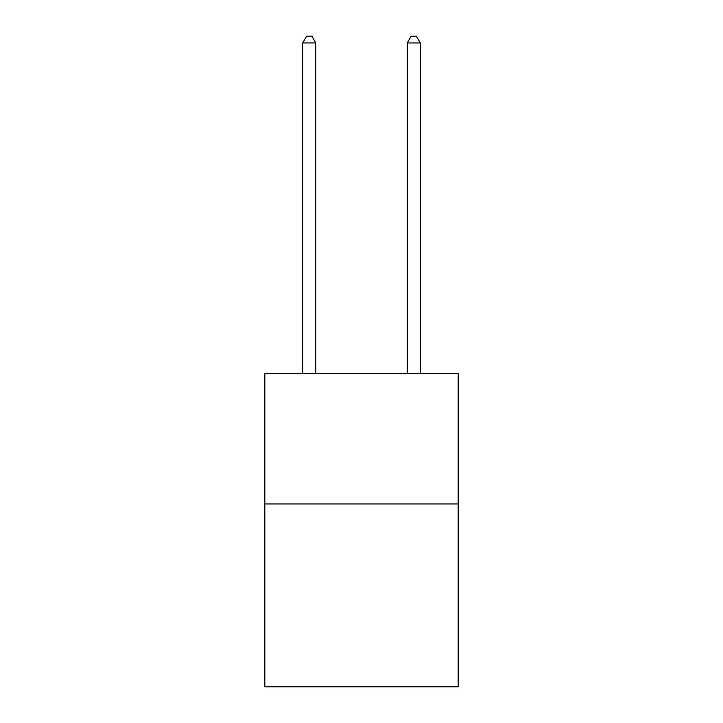<?xml version="1.0" encoding="UTF-8"?>
<svg xmlns="http://www.w3.org/2000/svg" width="723" height="723" viewBox="0 0 723 723"><rect width="100%" height="100%" fill="white"/><g stroke="black" fill="none" stroke-linecap="round" stroke-linejoin="round"><path stroke-width="1.08" d="M458.174 503.949L458.174 686.85L264.826 686.85L264.826 373.312L458.174 373.312L458.174 503.949L264.826 503.949M315.779 373.312L315.779 42.946L302.711 42.946L302.711 373.312M302.711 42.946L306.633 36.15L311.857 36.15L315.779 42.946M420.289 373.312L420.289 42.946L407.221 42.946L407.221 373.312M407.221 42.946L411.143 36.15L416.367 36.15L420.289 42.946"/></g></svg>
